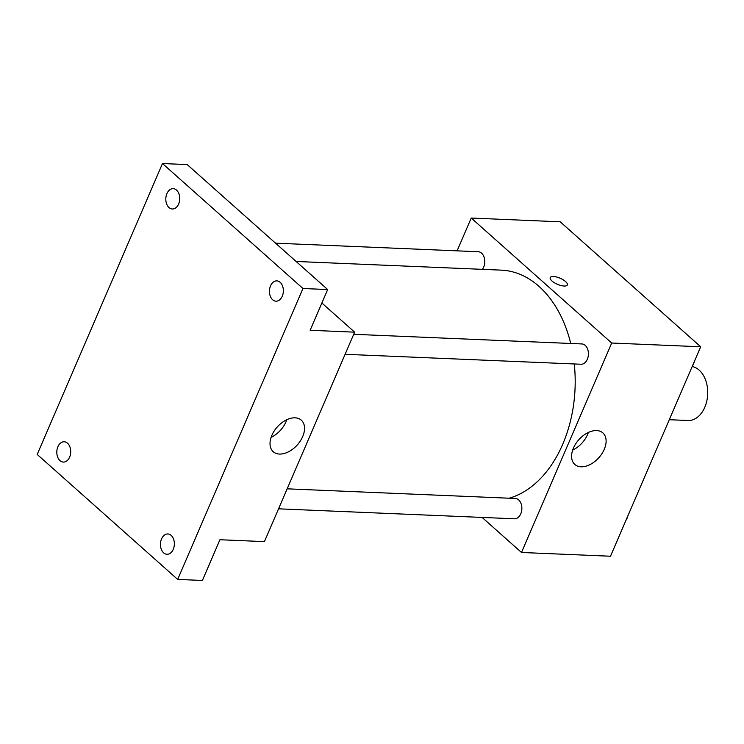 <?xml version="1.0" encoding="UTF-8"?>
<svg xmlns="http://www.w3.org/2000/svg" width="744" height="744" viewBox="0 0 744 744"><rect width="100%" height="100%" fill="white"/><g stroke="black" fill="none" stroke-linecap="round" stroke-linejoin="round"><path stroke-width="1.12" d="M669.284 419.709L688.023 420.5A27.11 18.535 -87.6 0 0 706.8 400.988A27.11 18.535 -87.6 0 0 699.193 370.14A27.11 18.535 -87.6 0 0 692.18 366.541M457.104 250.849L471.231 218.048L560.213 221.814L700.69 346.778L610.489 556.233L521.498 552.476L482.093 517.424M570.732 343.468A115.227 78.752 -87.6 0 0 538.963 286.356A115.227 78.752 -87.6 0 0 501.233 270.137L296.112 261.469M509.24 498.21A115.227 78.752 -87.6 0 0 574.275 363.974M471.231 218.048L611.707 343.021L521.498 552.476M278.554 508.822L514.485 518.791A10.165 6.947 -87.6 0 0 521.525 511.472A10.165 6.947 -87.6 0 0 518.67 499.903A10.165 6.947 -87.6 0 0 515.341 498.471L287.165 488.827M482.391 269.337A10.165 6.947 -87.6 0 0 481.582 253.174A10.165 6.947 -87.6 0 0 478.252 251.742L275.55 243.176M353.716 334.298L581.892 343.942A10.165 6.947 92.4 0 1 588.402 354.395A10.165 6.947 92.4 0 1 581.036 364.253L345.104 354.293M611.707 343.021L700.69 346.778M596.651 430.571A21.102 13.457 -48.3 0 1 602.882 432.924A21.102 13.457 -48.3 0 1 598.901 457.634A21.102 13.457 -48.3 0 1 574.824 464.461A21.102 13.457 -48.3 0 1 575.754 443.75A21.102 13.457 -48.3 0 1 596.651 430.571M551.974 280.981A9.319 3.32 -156.7 0 1 550.216 277.577A9.319 3.32 -156.7 0 1 560.083 278.219A9.319 3.32 -156.7 0 1 567.328 284.952A9.319 3.32 -156.7 0 1 560.985 285.529A9.319 3.32 -156.7 0 1 551.974 280.981M550.207 277.586A9.319 3.32 -156.7 0 1 560.083 278.228A9.319 3.32 -156.7 0 1 567.328 284.961M588.355 432.459A21.102 13.457 -48.3 0 1 572.675 450.083M321.882 303.022L354.637 332.159L264.427 541.613L219.936 539.735L202.396 580.46L177.677 579.418L37.2 454.445L162.48 163.541L187.2 164.582L327.676 289.556L310.136 330.28L354.637 332.159M162.48 163.541L302.966 288.505L327.676 289.556M302.966 288.505L177.677 579.418M295.089 417.83A21.102 13.457 -48.3 0 1 301.311 420.183A21.102 13.457 -48.3 0 1 297.34 444.893A21.102 13.457 -48.3 0 1 273.253 451.72A21.102 13.457 -48.3 0 1 274.183 431.009A21.102 13.457 -48.3 0 1 295.089 417.83M286.793 419.718A21.102 13.457 -48.3 0 1 271.114 437.342M161.55 538.916A10.165 6.947 92.4 0 1 167.828 533.969A10.165 6.947 92.4 0 1 173.259 549.332A10.165 6.947 92.4 0 1 166.972 554.28A10.165 6.947 92.4 0 1 161.55 538.916M270.546 285.826A10.165 6.947 92.4 0 1 276.833 280.879A10.165 6.947 92.4 0 1 282.255 296.242A10.165 6.947 92.4 0 1 275.968 301.19A10.165 6.947 92.4 0 1 270.546 285.826M166.907 193.626A10.165 6.947 92.4 0 1 173.185 188.678A10.165 6.947 92.4 0 1 178.616 204.042A10.165 6.947 92.4 0 1 172.329 208.99A10.165 6.947 92.4 0 1 166.907 193.626M57.911 446.716A10.165 6.947 92.4 0 1 64.189 441.769A10.165 6.947 92.4 0 1 69.611 457.132A10.165 6.947 92.4 0 1 63.333 462.08A10.165 6.947 92.4 0 1 57.911 446.716M692.524 365.75A10.165 6.947 -87.6 0 0 694.338 361.538M625.974 520.279A10.165 6.947 -87.6 0 0 627.787 516.066"/></g></svg>

